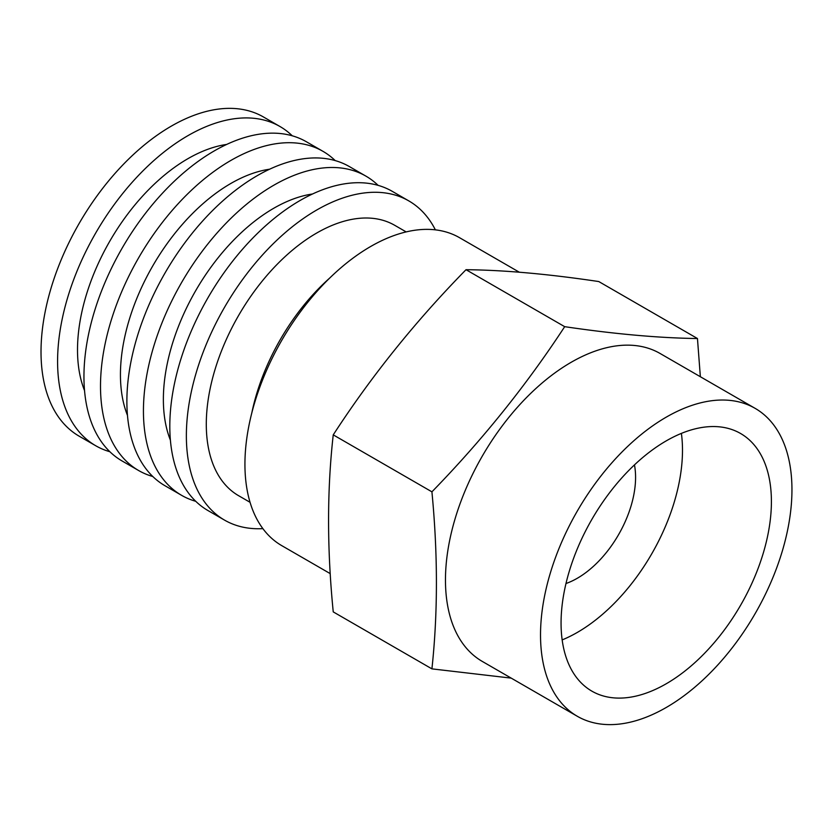 <?xml version="1.0" encoding="UTF-8"?>
<svg xmlns="http://www.w3.org/2000/svg" width="833" height="833" viewBox="0 0 833 833"><rect width="100%" height="100%" fill="white"/><g stroke="black" fill="none" stroke-linecap="round" stroke-linejoin="round"><path stroke-width="1.25" d="M565.982 583.516A82.394 47.564 120 0 0 577.311 578.258A82.394 47.564 120 0 0 634.465 464.897M666.233 683.768A148.743 85.872 120 0 0 763.403 552.695A148.743 85.872 120 0 0 740.61 433.514A148.743 85.872 120 0 0 666.233 440.876A148.743 85.872 120 0 0 569.074 571.948A148.743 85.872 120 0 0 591.867 691.14A148.743 85.872 120 0 0 666.233 683.768M562.16 639.911A148.743 85.872 120 0 0 577.311 632.434A148.743 85.872 120 0 0 681.394 433.399M292.279 135.81A184.301 106.405 120 0 0 280.044 126.554L263.488 116.995A184.301 106.405 120 0 0 171.338 126.116A184.301 106.405 120 0 0 50.938 288.52A184.301 106.405 120 0 0 79.187 436.2L95.753 445.759A184.301 106.405 120 0 0 109.883 451.736M280.044 126.554A184.301 106.405 120 0 0 187.894 135.675A184.301 106.405 120 0 0 67.504 298.079A184.301 106.405 120 0 0 95.753 445.759M226.659 144.432A156.115 90.131 120 0 0 187.894 158.697A156.115 90.131 120 0 0 84.539 390.594M335.21 160.592A184.301 106.405 120 0 0 322.975 151.335L306.419 141.777A184.301 106.405 120 0 0 214.268 150.908A184.301 106.405 120 0 0 93.869 313.312A184.301 106.405 120 0 0 122.118 460.993L138.674 470.551A184.301 106.405 120 0 0 152.814 476.518M322.975 151.335A184.301 106.405 120 0 0 230.824 160.467A184.301 106.405 120 0 0 110.425 322.871A184.301 106.405 120 0 0 138.674 470.551M269.59 169.214A156.115 90.131 120 0 0 230.824 183.479A156.115 90.131 120 0 0 127.47 415.375M378.14 185.374A184.301 106.405 120 0 0 365.906 176.117L349.339 166.558A184.301 106.405 120 0 0 257.199 175.69A184.301 106.405 120 0 0 136.799 338.094A184.301 106.405 120 0 0 165.049 485.774L181.604 495.333A184.301 106.405 120 0 0 195.734 501.299M365.906 176.117A184.301 106.405 120 0 0 273.755 185.249A184.301 106.405 120 0 0 153.355 347.653A184.301 106.405 120 0 0 181.604 495.333M312.51 193.995A156.115 90.131 120 0 0 273.755 208.26A156.115 90.131 120 0 0 170.401 440.157M435.367 229.846A184.301 106.405 120 0 0 408.826 200.909L392.27 191.34A184.301 106.405 120 0 0 300.119 200.472A184.301 106.405 120 0 0 179.73 362.876A184.301 106.405 120 0 0 207.979 510.556L224.535 520.115A184.301 106.405 120 0 0 262.874 528.632M408.826 200.909A184.301 106.405 120 0 0 316.686 210.031A184.301 106.405 120 0 0 196.286 372.434A184.301 106.405 120 0 0 224.535 520.115M406.16 231.907L394.738 225.316A156.115 90.131 120 0 0 316.686 233.042A156.115 90.131 120 0 0 214.695 370.612A156.115 90.131 120 0 0 238.623 495.708L250.046 502.299M666.233 417.156A177.793 102.646 120 0 0 550.092 573.833A177.793 102.646 120 0 0 577.342 716.297A177.793 102.646 120 0 0 666.233 707.488A177.793 102.646 120 0 0 782.385 550.821A177.793 102.646 120 0 0 755.135 408.357A177.793 102.646 120 0 0 666.233 417.156M755.135 408.357L660.08 353.473A177.793 102.646 120 0 0 571.188 362.282A177.793 102.646 120 0 0 455.037 518.949A177.793 102.646 120 0 0 482.286 661.423L577.342 716.297M519.292 272.193L459.545 237.697A177.793 102.646 120 0 0 370.643 246.506A177.793 102.646 120 0 0 254.502 403.172A177.793 102.646 120 0 0 281.752 545.636L330.222 573.625M333.242 434.868C327.015 490.137 327.015 549.155 333.242 611.891L431.921 668.868C437.908 613.192 437.908 554.184 431.921 491.834C482.161 440.24 526.425 385.179 564.691 326.671L466.011 269.705C415.532 321.163 371.279 376.214 333.242 434.868L431.921 491.834M511.233 678.124L431.921 668.868M564.691 326.671C614.931 334.085 659.195 338.031 697.46 338.531L598.781 281.554C548.301 274.015 504.048 270.059 466.011 269.705M697.46 338.531L700.355 376.724M251.795 412.97A156.115 90.131 -60 0 1 329.67 278.087"/></g></svg>

